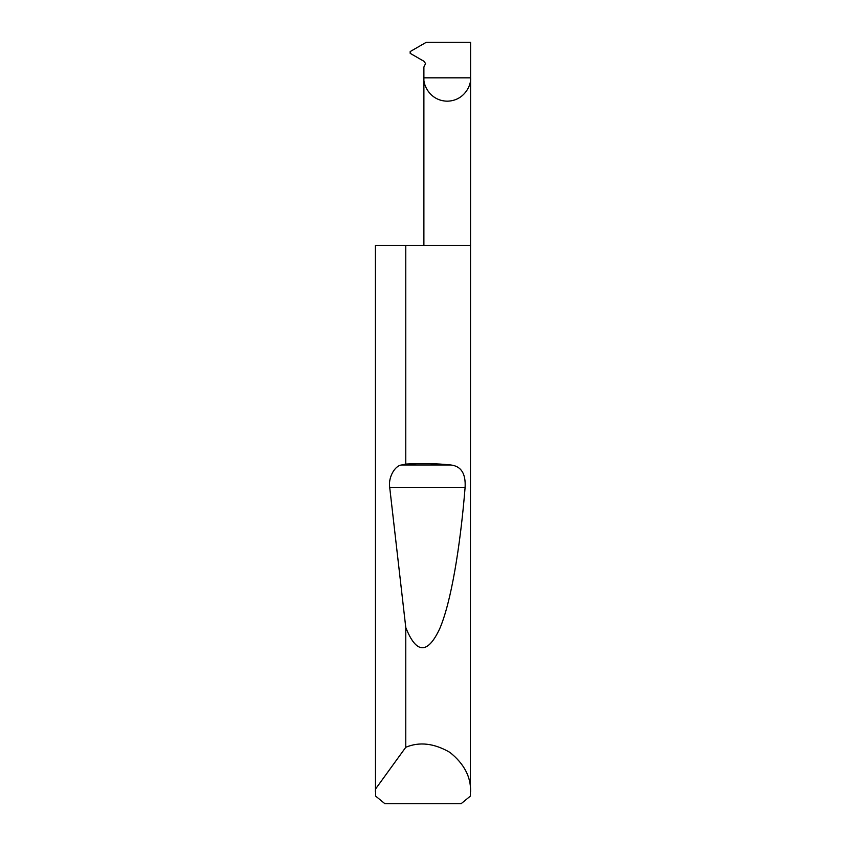 <?xml version="1.0" encoding="UTF-8"?>
<svg xmlns="http://www.w3.org/2000/svg" width="846" height="846" viewBox="0 0 846 846"><rect width="100%" height="100%" fill="white"/><g stroke="black" fill="none" stroke-linecap="round" stroke-linejoin="round"><path stroke-width="1.27" d="M423.888 245.34L423.888 77.832L470.588 77.832L470.588 42.3L426.247 42.3L410.173 51.574L410.173 53.33L424.248 61.451L425.527 63.64L423.888 67.046L423.888 77.832C422.947 84.663 429.958 100.864 447.238 101.182C464.517 100.864 471.529 84.663 470.588 77.832L470.376 796.086L461.112 803.7L384.888 803.7L375.624 796.086L375.413 245.34L375.476 789.107L405.773 747.282C419.436 741.561 434.146 743.264 449.882 752.369C464.063 763.748 470.968 776.829 470.588 791.645M405.773 464.073C421.72 463.185 436.705 463.481 450.749 464.972C461.155 466.125 465.935 473.675 465.089 487.624C460.287 546.664 451.087 602.521 439.645 628.874C427.547 654.476 416.264 654.011 405.773 627.489L389.731 487.624C387.986 478.085 394.543 465.628 401.649 464.972L405.773 464.073L405.773 245.34L470.588 245.34M405.773 747.282L405.773 627.489M375.413 791.645L375.476 789.107M405.773 245.34L375.476 245.34M401.649 464.972L450.749 464.972M389.731 487.624L465.089 487.624"/></g></svg>
